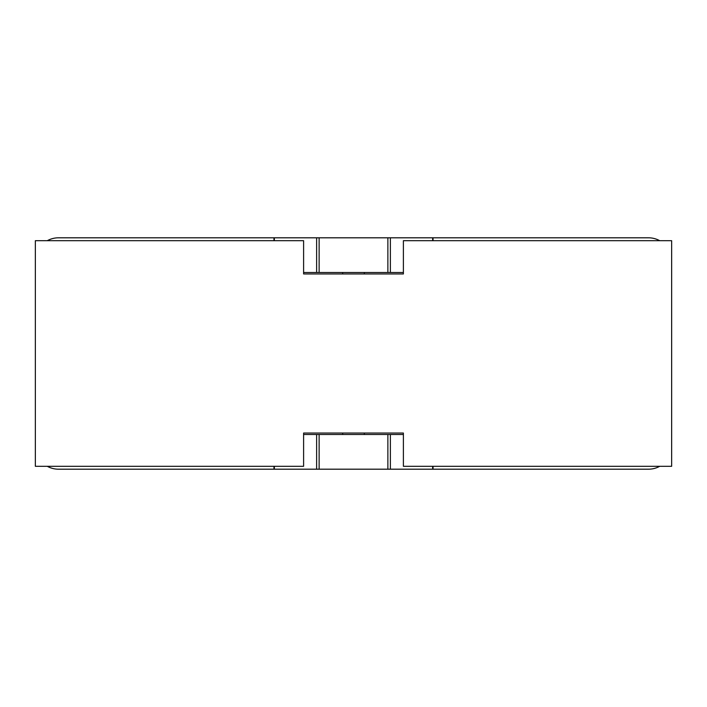 <?xml version="1.0" encoding="UTF-8"?>
<svg xmlns="http://www.w3.org/2000/svg" width="707" height="707" viewBox="0 0 707 707"><rect width="100%" height="100%" fill="white"/><g stroke="black" fill="none" stroke-linecap="round" stroke-linejoin="round"><path stroke-width="1.06" d="M364.344 272.513L364.344 273.963L403.388 273.963L304.302 273.963M303.603 273.963L303.603 240.698L35.35 240.698L35.35 466.302L303.603 466.302L303.603 433.038L403.388 433.038L403.388 466.302L671.65 466.302L671.65 240.698L403.388 240.698L403.388 273.963M364.344 434.487L364.344 433.038M659.711 466.302A23.137 23.137 0 0 1 648.513 469.192L58.487 469.192A23.137 23.137 0 0 1 47.289 466.302M47.289 240.698A23.137 23.137 0 0 1 58.487 237.808L648.513 237.808A23.137 23.137 0 0 1 659.711 240.698M303.603 272.513L403.388 272.513M403.388 434.487L303.603 434.487M273.963 237.808L273.963 240.698M433.038 237.808L433.038 240.698M273.963 466.302L273.963 469.192M433.038 466.302L433.038 469.192M274.343 237.808L274.343 240.698M316.621 237.808L316.621 272.513M319.131 237.808L319.131 272.513M387.869 237.808L387.869 272.513M390.379 237.808L390.379 272.513M432.657 237.808L432.657 240.698M274.343 466.302L274.343 469.192M316.621 434.487L316.621 469.192M319.131 434.487L319.131 469.192M387.869 434.487L387.869 469.192M390.379 434.487L390.379 469.192M432.657 466.302L432.657 469.192M342.656 273.963L342.656 272.513M342.656 434.487L342.656 433.038"/></g></svg>
